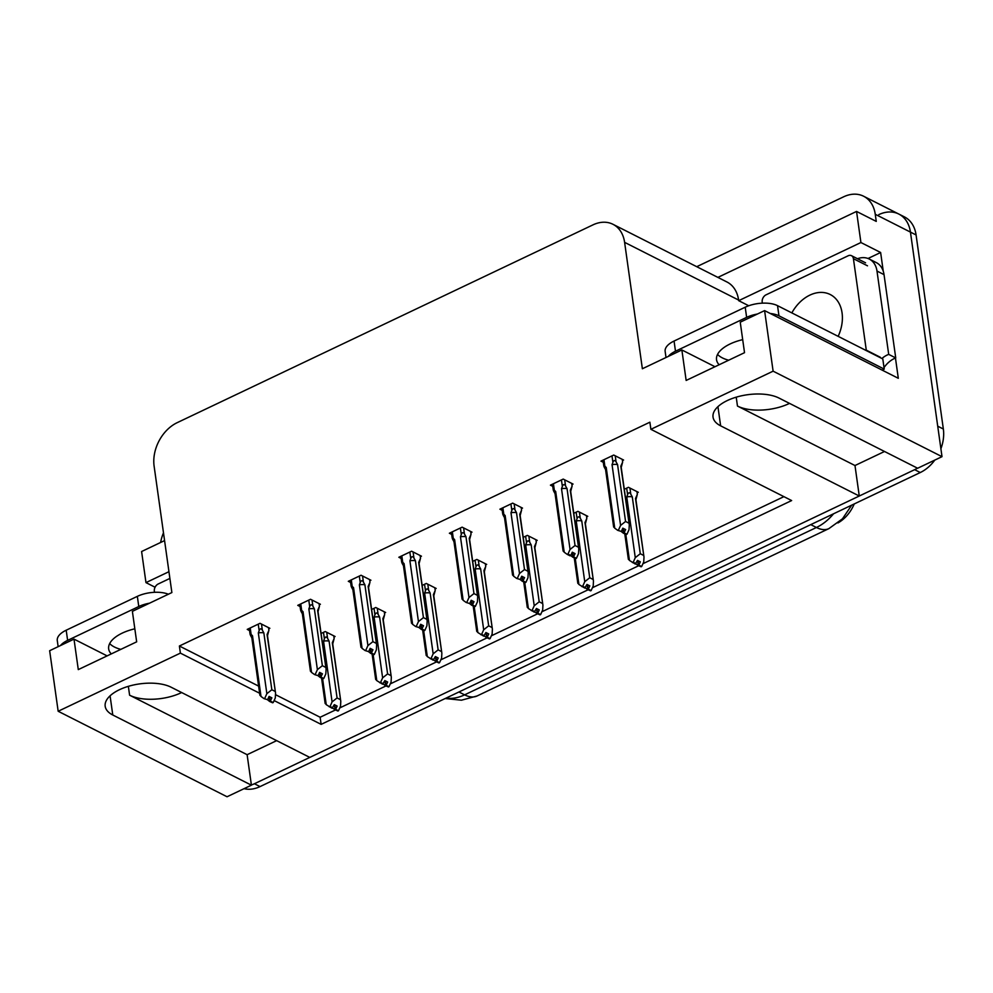 <?xml version="1.0" encoding="UTF-8"?>
<svg xmlns="http://www.w3.org/2000/svg" width="993" height="993" viewBox="0 0 993 993"><rect width="100%" height="100%" fill="white"/><g stroke="black" fill="none" stroke-linecap="round" stroke-linejoin="round"><path stroke-width="1.49" d="M181.657 692.543A37.151 17.377 -8 0 1 181.309 692.717A37.151 17.377 -8 0 1 129.599 695.199L247.12 754.692L251.415 785.178L227.049 796.758L58.165 711.261L180.391 653.121L259.62 693.238M884.527 451.48L854.985 465.531L737.464 406.05A37.151 17.377 172 0 0 789.174 403.555A37.151 17.377 172 0 0 789.522 403.394M878.793 214.637A34.829 25.557 116.8 0 1 898.814 214.054A34.829 25.557 116.8 0 1 910.444 232.101L942.009 456.668L917.644 468.249L779.021 398.069A37.151 17.377 172 0 0 736.794 397.001A37.151 17.377 172 0 0 713.036 417.122A37.151 17.377 172 0 0 720.633 425.836L859.268 496.016L309.791 757.411L171.156 687.23A37.151 17.377 172 0 0 128.929 686.163A37.151 17.377 172 0 0 105.184 706.284A37.151 17.377 172 0 0 112.78 714.997L251.415 785.178M276.662 740.641L247.12 754.692M854.985 465.531L859.268 496.016M868.031 258.49L880.63 252.495L883.261 271.238M895.463 358.051L898.305 378.296L764.598 310.61L740.244 322.191L744.527 352.676L686.151 380.443L681.868 349.958L642.372 368.751L624.609 242.354A34.829 25.557 -63.2 0 0 612.966 224.294A34.829 25.557 -63.2 0 0 592.958 224.877L177.201 422.658A34.829 25.557 -63.2 0 0 154.114 466.164L171.876 592.56L132.379 611.353L136.662 641.838L78.286 669.605L74.003 639.12L49.65 650.713L58.165 711.261M164.577 540.602L141.602 551.525L145.971 582.618L168.947 571.695M145.971 582.618L155.069 587.223M748.747 305.757L738.693 300.668L860.919 242.528L880.63 252.495M738.693 300.668L738.606 300.06A34.829 25.557 -63.2 0 0 726.975 282L612.966 224.294M860.919 242.528L856.549 211.435L717.877 277.395M696.738 266.695L843.603 196.825A34.829 25.557 116.8 0 1 863.625 196.242A34.829 25.557 116.8 0 1 875.255 214.289L876.26 221.402L856.549 211.435M160.618 542.488A34.829 25.557 116.8 0 1 163.485 532.831M274.118 700.574L321.136 724.369L791.632 500.559L650.887 429.311L773.113 371.171L764.598 310.61M773.113 371.171L942.009 456.668M107.12 655.889L74.003 639.12M714.985 366.727L681.868 349.958M650.887 429.311L649.881 422.199L179.385 646.009L180.391 653.121M854.228 503.947A31.342 23 116.8 0 1 837.931 522.951M275.644 694.74L320.131 717.256L335.448 709.97M339.743 707.935L385.992 685.927M390.274 683.892L436.523 661.897M440.805 659.849L487.054 637.854M491.336 635.818L537.585 613.811M541.868 611.775L588.117 589.78M592.411 587.744L638.66 565.737M642.943 563.701L783.899 496.649M320.131 717.256L321.136 724.369M179.385 646.009L258.627 686.113M622.437 460.591L623.592 460.032L613.736 455.042L600.976 461.124L603.285 462.291M571.894 484.621L573.06 484.075L563.205 479.085L550.432 485.155L552.753 486.334M470.831 532.707L471.998 532.149L462.142 527.159L449.37 533.241L451.678 534.408M420.3 556.738L421.454 556.192L411.611 551.202L398.838 557.272L401.147 558.451M369.768 580.781L370.923 580.222L361.067 575.245L348.307 581.315L350.616 582.481M319.237 604.811L320.391 604.265L310.536 599.275L297.763 605.358L300.085 606.524M521.362 508.664L522.529 508.106L512.673 503.128L499.901 509.198L502.21 510.365M268.693 628.854L269.86 628.308L260.005 623.319L247.232 629.388L249.541 630.567M637.134 492.838L638.3 492.292L628.445 487.302L624.287 489.276M586.602 516.881L587.769 516.323L577.914 511.333L573.755 513.319M485.54 564.955L486.694 564.409L476.851 559.419L472.68 561.393M435.008 588.998L436.163 588.439L426.307 583.45L422.149 585.436M384.465 613.029L385.632 612.482L375.776 607.493L371.618 609.466M536.071 540.912L537.225 540.366L527.382 535.376L523.224 537.35M333.933 637.072L335.1 636.513L325.245 631.536L321.087 633.509M917.47 468.162A34.829 25.557 116.8 0 1 914.64 469.677L254.419 783.75A34.829 25.557 116.8 0 1 251.39 784.991M863.625 196.242L898.814 214.054A34.829 25.557 116.8 0 1 910.444 232.101L937.715 426.183L943.35 429.026A34.829 25.557 116.8 0 1 940.892 448.774M898.814 214.054L904.437 216.896A34.829 25.557 116.8 0 1 916.08 234.956L943.35 429.026M934.798 460.094A34.829 25.557 116.8 0 1 920.275 472.531L260.054 786.593A34.829 25.557 116.8 0 1 244.055 788.678M333.76 635.843L334.144 638.536L332.307 642.719L340.785 701.343L340.537 706.172L338.464 710.765L335.646 709.337L337.124 706.06L334.306 704.633L332.084 708.27L326.25 704.67L322.588 678.653M337.856 710.64L334.902 709.685L337.905 711.025M340.301 699.581L337.074 697.955L329.08 641.093L327.591 638.4C326.399 636.439 325.344 636.6 324.401 638.847L323.557 641.155L332.084 701.89L330.024 706.482L332.829 707.91M329.266 706.842L330.024 706.482M334.144 638.536L332.729 643.936M338.464 710.765L335.646 709.337M325.394 703.503L326.25 704.67M332.742 708.146L334.902 709.685M329.08 641.093A7.894 3.687 172 0 0 323.557 641.155M332.084 701.89L337.074 697.955M340.785 701.343L332.68 643.588A7.894 3.687 172 0 0 332.307 642.719M334.815 704.893L335.46 709.424M334.405 704.682L335.088 709.598M268.532 627.626L268.904 630.319L267.067 634.515L275.558 693.126L275.297 697.955L273.224 702.548L270.22 701.207L271.883 697.843L269.078 696.416L267.601 699.693L264.039 698.625L267.601 699.693M269.587 696.676L270.22 701.207M273.224 702.548L270.406 701.12M269.86 701.381L272.665 702.808L269.662 701.48L269.165 696.465M267.489 699.742L269.662 701.48M268.904 630.319L267.489 635.731M275.558 693.126L267.44 635.371A7.894 3.687 172 0 0 267.067 634.515M258.242 624.15L259.161 630.629C260.104 628.383 261.159 628.234 262.351 630.183L261.494 624.063M259.161 630.629L258.317 632.938A7.894 3.687 -8 0 1 263.84 632.876L262.351 630.183M258.317 632.938L266.856 693.685L271.834 689.738L263.84 632.876M275.061 691.376L271.834 689.738M266.856 693.685L264.783 698.265M259.918 695.323L251.8 637.568A7.894 3.687 -8 0 1 252.483 635.719L251.13 634.453L250.224 627.973M252.16 638.425L250.67 635.731C249.715 633.646 249.864 633.224 251.13 634.453L250.05 634.13L249.243 628.432M260.154 695.286L261.01 696.453L252.483 635.719M264.039 698.625L261.01 696.453M384.303 611.8L384.676 614.493L382.851 618.689L391.329 677.3L391.068 682.129L388.995 686.722L386.178 685.294L387.655 682.017L384.85 680.602L382.615 684.227L376.781 680.627L373.132 654.61M388.387 686.597L385.433 685.654L388.437 686.982M390.832 675.55L387.605 673.912L379.611 617.05L378.122 614.357C376.93 612.408 375.875 612.557 374.932 614.816L374.088 617.125L382.628 677.859L380.555 682.452L383.372 683.867M379.81 682.799L380.555 682.452M384.676 614.493L383.261 619.905M388.995 686.722L386.178 685.294M375.925 679.46L376.781 680.627M383.286 684.103L385.433 685.654M379.611 617.05A7.894 3.687 172 0 0 374.088 617.125M382.628 677.859L387.605 673.912M391.329 677.3L383.211 619.545A7.894 3.687 172 0 0 382.851 618.689M385.358 680.85L385.992 685.381M384.936 680.639L385.632 685.555M434.835 587.769L435.207 590.463L433.382 594.646L441.86 653.27L441.6 658.098L439.527 662.679L436.721 661.251L438.198 657.987L435.381 656.559L433.159 660.184L427.313 656.596L423.663 630.58M438.918 662.567L435.964 661.611L438.98 662.952M441.364 651.507L438.136 649.869L430.143 593.007L428.653 590.314C427.474 588.365 426.407 588.514 425.463 590.773L424.619 593.082L433.159 653.816L431.086 658.409L433.904 659.836M430.341 658.769L431.086 658.409M435.207 590.463L433.792 595.862M439.527 662.679L436.721 661.251M426.456 655.43L427.313 656.596M433.817 660.072L435.964 661.611M430.143 593.007A7.894 3.687 172 0 0 424.619 593.082M433.159 653.816L438.136 649.869M441.86 653.27L433.742 595.502A7.894 3.687 172 0 0 433.382 594.646M435.89 656.82L436.523 661.35M435.468 656.609L436.163 661.524M485.366 563.726L485.738 566.42L483.914 570.615L492.391 629.227L492.131 634.055L490.07 638.648L487.253 637.221L488.73 633.944L485.912 632.516L483.69 636.153L477.856 632.553L474.195 606.537M489.45 638.524L486.496 637.568L489.512 638.909M491.907 627.464L488.668 625.838L480.674 568.977L479.185 566.283C478.005 564.334 476.938 564.483 475.995 566.73L475.151 569.039L483.69 629.773L481.617 634.366L484.435 635.793M480.873 634.726L481.617 634.366M485.738 566.42L484.323 571.819M490.07 638.648L487.253 637.221M476.988 631.387L477.856 632.553M484.348 636.029L486.496 637.568M480.674 568.977A7.894 3.687 172 0 0 475.151 569.039M483.69 629.773L488.668 625.838M492.391 629.227L484.274 571.471A7.894 3.687 172 0 0 483.914 570.615M486.421 632.777L487.054 637.307M485.999 632.566L486.694 637.481M319.063 603.595L319.436 606.289L317.611 610.472L326.089 669.083L325.828 673.912L323.755 678.504L320.751 677.176L322.415 673.813L319.609 672.385L318.132 675.662L314.57 674.582L318.132 675.662M320.118 672.646L320.751 677.176M323.755 678.504L320.95 677.077M320.391 677.35L323.197 678.765L320.193 677.437L319.696 672.422M318.021 675.712L320.193 677.437M319.436 606.289L318.021 611.688M326.089 669.083L317.971 611.328A7.894 3.687 172 0 0 317.611 610.472M308.786 600.12L309.692 606.599C310.635 604.34 311.703 604.191 312.882 606.14L312.025 600.033M309.692 606.599L308.848 608.908A7.894 3.687 -8 0 1 314.371 608.833L312.882 606.14M308.848 608.908L317.388 669.642L322.365 665.695L314.371 608.833M325.592 667.333L322.365 665.695M317.388 669.642L315.315 674.235M310.449 671.28L302.331 613.525A7.894 3.687 -8 0 1 303.014 611.676L301.661 610.41L300.755 603.93M302.691 614.394L301.202 611.7C300.246 609.603 300.395 609.181 301.661 610.41L300.594 610.087L299.787 604.402M310.685 671.256L311.541 672.422L303.014 611.676M314.57 674.582L311.541 672.422M369.595 579.552L369.967 582.246L368.142 586.429L376.62 645.053L376.359 649.881L374.287 654.461L371.283 653.133L372.958 649.77L370.141 648.342L368.664 651.619L365.101 650.552L368.664 651.619M370.65 648.603L371.283 653.133M374.287 654.461L371.481 653.046M370.923 653.307L373.74 654.735L370.724 653.394L370.228 648.392M368.552 651.669L370.724 653.394M369.967 582.246L368.552 587.645M376.62 645.053L368.502 587.297A7.894 3.687 172 0 0 368.142 586.429M359.317 576.077L360.223 582.556C361.167 580.309 362.234 580.148 363.413 582.109L362.557 575.99M360.223 582.556L359.379 584.865A7.894 3.687 -8 0 1 364.903 584.79L363.413 582.109M359.379 584.865L367.919 645.599L372.896 641.652L364.903 584.79M376.136 643.29L372.896 641.652M367.919 645.599L365.846 650.192M360.98 647.25L352.863 589.494A7.894 3.687 -8 0 1 353.545 587.645L352.192 586.379L351.286 579.9M353.235 590.351L351.745 587.657C350.777 585.572 350.926 585.138 352.192 586.379L351.125 586.056M361.216 647.213L362.085 648.379L353.545 587.645M365.101 650.552L362.085 648.379M420.126 555.509L420.511 558.203L418.674 562.398L427.151 621.01L426.891 625.838L424.83 630.431L421.814 629.09L423.49 625.727L420.672 624.299L419.195 627.576L415.633 626.509L419.195 627.576M421.181 624.56L421.814 629.09M424.83 630.431L422.013 629.003M421.454 629.264L424.272 630.692L421.268 629.363L420.759 624.349M419.083 627.638L421.268 629.363M420.511 558.203L419.083 563.614M427.151 621.01L419.034 563.254A7.894 3.687 172 0 0 418.674 562.398M409.848 552.034L410.754 558.513C411.698 556.266 412.765 556.117 413.944 558.066L413.088 551.947M410.754 558.513L409.91 560.822A7.894 3.687 -8 0 1 415.434 560.76L413.944 558.066M409.91 560.822L418.45 621.568L423.428 617.621L415.434 560.76M426.667 619.26L423.428 617.621M418.45 621.568L416.377 626.149M411.524 623.207L403.406 565.451A7.894 3.687 -8 0 1 404.077 563.602L402.736 562.336L401.817 555.857M403.766 566.308L402.277 563.614C401.309 561.529 401.47 561.107 402.736 562.336L401.656 562.013L400.849 556.316M411.76 623.17L412.616 624.336L404.077 563.602M415.633 626.509L412.616 624.336M470.657 531.478L471.042 534.172L469.205 538.355L477.683 596.967L477.434 601.795L475.362 606.388L472.358 605.06L474.021 601.696L471.203 600.269L469.726 603.545L466.164 602.466L469.726 603.545M471.712 600.529L472.358 605.06M475.362 606.388L472.544 604.96M471.985 605.234L474.803 606.661L471.799 605.32L471.303 600.318M469.615 603.595L471.799 605.32M471.042 534.172L469.615 539.571M477.683 596.967L469.565 539.211A7.894 3.687 172 0 0 469.205 538.355M460.38 528.003L461.298 534.482C462.229 532.223 463.297 532.074 464.476 534.023L463.619 527.916M461.298 534.482L460.454 536.791A7.894 3.687 -8 0 1 465.978 536.716L464.476 534.023M460.454 536.791L468.981 597.525L473.959 593.578L465.978 536.716M477.199 595.217L473.959 593.578M468.981 597.525L466.909 602.118M462.055 599.164L453.938 541.408A7.894 3.687 -8 0 1 454.608 539.571L453.267 538.293L452.349 531.814M454.298 542.277L452.808 539.584C451.852 537.486 452.001 537.064 453.267 538.293L452.187 537.97L451.381 532.285M462.291 599.139L463.148 600.306L454.608 539.571M466.164 602.466L463.148 600.306M742.702 339.643A35.413 16.558 172 0 0 730.14 343.95A35.413 16.558 172 0 0 716.536 359.739A35.413 16.558 172 0 0 719.143 364.754M728.701 360.211A35.413 16.558 -8 0 1 717.554 354.414M882.231 370.153A23.224 10.861 -8 0 1 884.229 369.111L882.802 358.945L777.531 305.658A23.224 10.861 172 0 0 745.209 307.209L674.061 341.046A23.224 10.861 172 0 0 665.149 351.41L666.005 357.505M884.229 369.111L778.959 315.811A23.224 10.861 172 0 0 770.295 313.49M757.423 314.024A23.224 10.861 172 0 0 746.637 317.363L675.488 351.212A23.224 10.861 172 0 0 668.339 356.4M884.031 274.627A23.224 17.03 -63.2 0 0 876.273 262.586L869.235 259.024A23.224 17.03 116.8 0 1 876.993 271.052L888.698 354.377L895.736 357.939L884.031 274.627L876.993 271.052M857.505 258.726A23.224 17.03 116.8 0 1 869.235 259.024M884.018 367.609A23.224 17.03 116.8 0 1 895.736 357.939M881.921 358.498A23.224 17.03 116.8 0 1 888.698 354.377M134.837 628.805A35.413 16.558 172 0 0 122.276 633.1A35.413 16.558 172 0 0 108.671 648.901A35.413 16.558 172 0 0 111.278 653.915M120.836 649.36A35.413 16.558 -8 0 1 109.689 643.576M168.376 594.224A23.224 10.861 172 0 0 137.344 596.359L66.196 630.207A23.224 10.861 172 0 0 57.284 640.559L58.14 646.666M149.558 603.185A23.224 10.861 172 0 0 138.772 606.524L67.623 640.373A23.224 10.861 172 0 0 60.474 645.562M838.154 336.342A35.413 25.979 -63.2 0 0 842.064 312.882A35.413 25.979 -63.2 0 0 830.235 294.524A35.413 25.979 -63.2 0 0 791.843 312.894M866.318 350.603A5.809 4.257 -63.2 0 0 866.281 350.144L853.421 258.689A5.809 4.257 -63.2 0 0 851.485 255.685A5.809 4.257 -63.2 0 0 848.146 255.784L766.05 294.834A5.809 4.257 -63.2 0 0 762.202 302.083L762.351 303.15M880.394 357.728A5.809 4.257 -63.2 0 0 880.344 357.269L866.281 350.144M169.89 578.423L158.197 583.996A5.809 4.257 -63.2 0 0 154.349 591.245L154.498 592.312M535.897 539.696L536.282 542.377L534.445 546.572L542.923 605.184L542.662 610.012L540.602 614.605L537.784 613.178L539.261 609.901L536.443 608.486L534.222 612.11L528.388 608.523L524.726 582.494M539.993 614.481L537.039 613.537L540.043 614.866M542.439 603.434L539.199 601.795L531.205 544.934L529.716 542.24C528.537 540.291 527.469 540.44 526.526 542.699L525.682 545.008L534.222 605.742L532.149 610.335L534.966 611.75M531.404 610.683L532.149 610.335M536.282 542.377L534.855 547.788M540.602 614.605L537.784 613.178M527.531 607.344L528.388 608.523M534.879 611.986L537.039 613.537M531.205 544.934A7.894 3.687 172 0 0 525.682 545.008M534.222 605.742L539.199 601.795M542.923 605.184L534.805 547.428A7.894 3.687 172 0 0 534.445 546.572M536.952 608.734L537.585 613.277M536.53 608.523L537.225 613.451M586.429 515.652L586.813 518.346L584.976 522.529L593.454 581.153L593.206 585.982L591.133 590.562L588.315 589.147L589.792 585.87L586.975 584.443L584.753 588.067L578.919 584.48L575.257 558.463M590.525 590.45L587.571 589.494L590.574 590.835M592.97 579.391L589.73 577.752L581.749 520.891L580.26 518.197C579.068 516.248 578 516.397 577.07 518.656L576.225 520.965L584.753 581.699L582.692 586.292L585.498 587.719M581.935 586.652L582.692 586.292M586.813 518.346L585.386 523.745M591.133 590.562L588.315 589.147M578.063 583.313L578.919 584.48M585.411 587.955L587.571 589.494M581.749 520.891A7.894 3.687 172 0 0 576.225 520.965M584.753 581.699L589.73 577.752M593.454 581.153L585.336 523.385A7.894 3.687 172 0 0 584.976 522.529M587.484 584.703L588.129 589.234M587.074 584.492L587.757 589.408M636.96 491.609L637.345 494.303L635.508 498.498L643.998 557.11L643.737 561.939L641.664 566.531L638.847 565.104L640.324 561.827L637.506 560.4L635.284 564.036L629.45 560.437L625.801 534.42M641.056 566.407L638.102 565.464L641.106 566.792M643.501 555.36L640.274 553.722L632.28 496.86L630.791 494.166C629.599 492.218 628.544 492.367 627.601 494.613L626.757 496.922L635.284 557.669L633.224 562.249L636.041 563.676M632.467 562.609L633.224 562.249M637.345 494.303L635.93 499.702M641.664 566.531L638.847 565.104M628.594 559.27L629.45 560.437M635.942 563.912L638.102 565.464M632.28 496.86A7.894 3.687 172 0 0 626.757 496.922M635.284 557.669L640.274 553.722M643.998 557.11L635.88 499.355A7.894 3.687 172 0 0 635.508 498.498M638.027 560.66L638.66 565.191M637.605 560.449L638.288 565.365M521.188 507.435L521.573 510.129L519.736 514.312L528.214 572.936L527.966 577.765L525.893 582.357L522.889 581.017L524.552 577.653L521.735 576.225L520.258 579.502L516.695 578.435L520.258 579.502M522.244 576.486L522.889 581.017M525.893 582.357L523.075 580.93M522.517 581.19L525.334 582.618L522.33 581.277L521.834 576.275M520.146 579.552L522.33 581.277M521.573 510.129L520.158 515.528M528.214 572.936L520.109 515.181A7.894 3.687 172 0 0 519.736 514.312M510.911 503.96L511.829 510.439C512.773 508.193 513.828 508.031 515.019 509.992L514.151 503.873M511.829 510.439L510.985 512.748A7.894 3.687 -8 0 1 516.509 512.686L515.019 509.992M510.985 512.748L519.513 573.482L524.503 569.548L516.509 512.686M527.73 571.174L524.503 569.548M519.513 573.482L517.452 578.075M512.587 575.133L504.469 517.378A7.894 3.687 -8 0 1 505.139 515.528L503.799 514.262L502.892 507.783M504.829 518.234L503.339 515.541C502.384 513.455 502.532 513.021 503.799 514.262L502.719 513.94L501.912 508.242M512.822 575.096L513.679 576.263L505.139 515.528M516.695 578.435L513.679 576.263M571.732 483.392L572.105 486.086L570.28 490.281L578.758 548.893L578.497 553.722L576.424 558.314L573.42 556.974L575.084 553.61L572.278 552.195L570.801 555.459L567.984 554.032L567.239 554.392L570.044 555.819L570.801 555.459M572.787 552.443L573.42 556.974M576.424 558.314L573.606 556.887M573.06 557.147L575.866 558.575L572.862 557.247L572.365 552.232M570.69 555.521L572.862 557.247M572.105 486.086L570.69 491.498M578.758 548.893L570.64 491.138A7.894 3.687 172 0 0 570.28 490.281M561.442 479.917L562.361 486.396C563.304 484.15 564.359 484.001 565.551 485.949L564.694 479.83M562.361 486.396L561.517 488.705A7.894 3.687 -8 0 1 567.04 488.643L565.551 485.949M561.517 488.705L570.056 549.452L575.034 545.505L567.04 488.643M578.261 547.143L575.034 545.505M570.056 549.452L567.984 554.032M563.118 551.09L555 493.335A7.894 3.687 -8 0 1 555.683 491.485L554.33 490.219L553.424 483.74M555.36 494.191L553.871 491.498C552.915 489.412 553.064 488.99 554.33 490.219L553.25 489.897L552.443 484.199M563.354 551.053L564.21 552.22L555.683 491.485M567.239 554.392L564.21 552.22M622.263 459.362L622.636 462.055L620.811 466.238L629.289 524.85L629.028 529.679L626.955 534.271L623.952 532.943L625.627 529.579L622.81 528.152L621.333 531.429L617.77 530.361L621.333 531.429M623.319 528.413L623.952 532.943M626.955 534.271L624.15 532.844M623.592 533.117L626.409 534.544L623.393 533.204L622.896 528.202M621.221 531.478L623.393 533.204M622.636 462.055L621.221 467.455M629.289 524.85L621.171 467.095A7.894 3.687 172 0 0 620.811 466.238M611.986 455.886L612.892 462.366C613.835 460.107 614.903 459.958 616.082 461.906L615.226 455.799M612.892 462.366L612.048 464.674A7.894 3.687 -8 0 1 617.572 464.6L616.082 461.906M612.048 464.674L620.588 525.409L625.565 521.462L617.572 464.6M628.805 523.1L625.565 521.462M620.588 525.409L618.515 530.001M613.649 527.047L605.531 469.292A7.894 3.687 -8 0 1 606.214 467.455L604.861 466.176L603.955 459.697M605.904 470.161L604.402 467.467C603.446 465.369 603.595 464.947 604.861 466.176L603.794 465.854L602.987 460.169M613.885 527.022L614.741 528.189L606.214 467.455M617.77 530.361L614.741 528.189M129.599 695.199L128.358 686.337M737.464 406.05L736.223 397.175M717.939 406.658L720.633 425.836M875.255 214.289L916.08 234.956M624.609 242.354L738.606 300.06M110.074 695.808L112.78 714.997M477.074 695.969A40.626 20.021 -115.4 0 1 464.612 694.852L816.432 527.494A40.626 20.021 64.6 0 0 828.882 528.624L477.074 695.969L461.447 700.202L445.187 698.526M446.006 698.141A46.435 34.072 -63.2 0 0 464.612 694.852L458.952 691.984M810.76 524.627L816.432 527.494A46.435 34.072 -63.2 0 0 833.574 513.766M920.275 472.531L914.64 469.677M260.054 786.593L254.419 783.75M323.482 632.367L324.401 638.847M327.591 638.4L326.722 632.28M374.013 608.324L374.932 614.816M378.122 614.357L377.266 608.237M424.557 584.294L425.463 590.773M428.653 590.314L427.797 584.207M475.088 560.251L475.995 566.73M479.185 566.283L478.328 560.164M746.637 317.363L745.209 307.209M674.061 341.046L675.488 351.212M778.959 315.811L777.531 305.658M138.772 606.524L137.344 596.359M66.196 630.207L67.623 640.373M853.421 258.689L867.497 265.814M525.62 536.208L526.526 542.699M529.716 542.24L528.859 536.133M576.151 512.177L577.07 518.656M580.26 518.197L579.391 512.09M626.682 488.134L627.601 494.613M630.791 494.166L629.934 488.047M828.882 528.624L842.474 518.805L851.709 505.139M321.583 678.145L325.158 703.54M372.127 654.102L375.689 679.497M422.658 630.058L426.22 655.467M473.189 606.028L476.752 631.424M351.112 586.056L350.318 580.359M851.485 255.685L865.561 262.81M523.721 581.985L527.295 607.381M574.252 557.942L577.827 583.35M624.783 533.911L628.358 559.307"/></g></svg>

